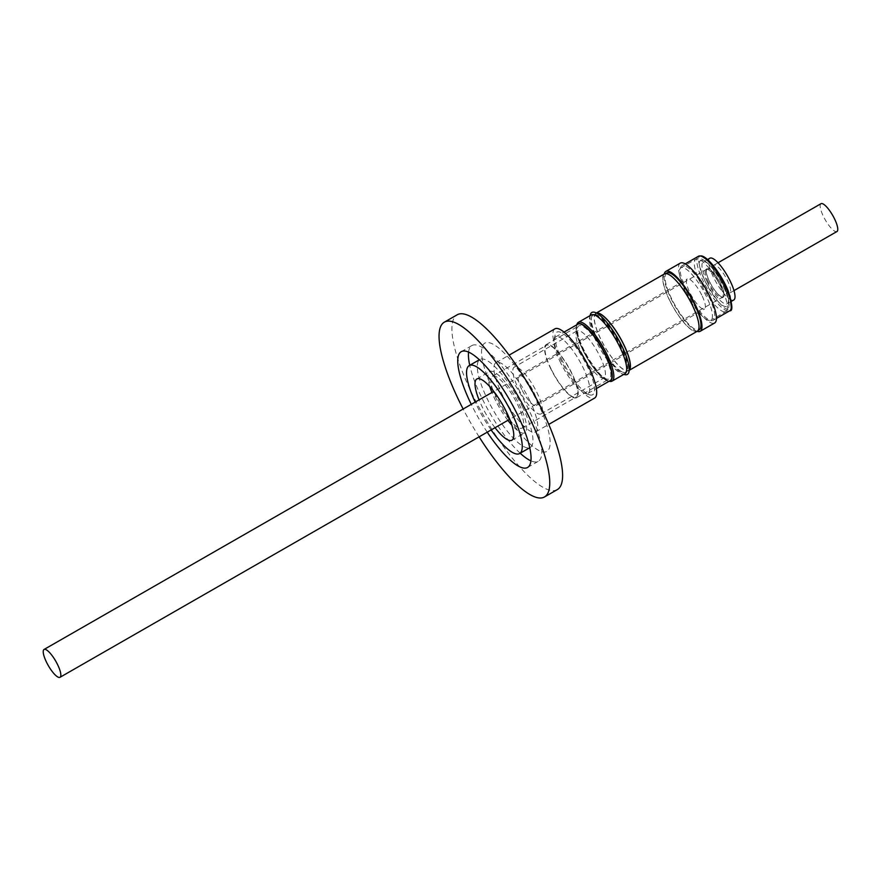 <?xml version="1.0" encoding="UTF-8"?>
<svg xmlns="http://www.w3.org/2000/svg" width="881" height="881" viewBox="0 0 881 881"><rect width="100%" height="100%" fill="white"/><g stroke="black" fill="none" stroke-linecap="round" stroke-linejoin="round"><path stroke-width="0.66" stroke-dasharray="4.41 3.3" d="M607.284 379.193A30.604 8.259 60.2 0 1 583.651 350.473A30.604 8.259 60.2 0 1 578.817 325.86A30.604 8.259 60.2 0 1 580.799 325.618A30.604 8.259 60.2 0 1 604.432 354.338A30.604 8.259 60.2 0 1 609.278 378.951A30.604 8.259 60.2 0 1 607.284 379.193M702.708 260.501C690.561 257.098 714.59 305.685 725.47 306.555C737.617 309.969 713.588 261.382 702.708 260.501M529.382 399.798A39.909 10.77 60.2 0 1 535.692 431.888A39.909 10.77 60.2 0 1 502.291 394.754A39.909 10.77 60.2 0 1 495.981 362.664A39.909 10.77 60.2 0 1 529.382 399.798M554.92 328.844A39.909 10.77 -119.8 0 0 561.23 360.935A39.909 10.77 -119.8 0 0 594.631 398.069M562.541 361.188A36.055 9.735 60.2 0 1 555.184 334.802A36.055 9.735 60.2 0 1 587.01 365.736A36.055 9.735 60.2 0 1 589.631 394.842A36.055 9.735 60.2 0 1 562.541 361.188M560.79 363.093A32.531 8.777 60.2 0 1 554.16 339.295A32.531 8.777 60.2 0 1 555.647 336.938A32.531 8.777 60.2 0 1 582.87 367.201A32.531 8.777 60.2 0 1 588.012 393.367A32.531 8.777 60.2 0 1 585.237 393.455A32.531 8.777 60.2 0 1 560.79 363.093M577.881 324.186A32.531 8.777 -119.8 0 0 583.024 350.341A32.531 8.777 -119.8 0 0 610.258 380.603M577.881 323.955A32.718 8.832 -119.8 0 0 576.493 326.267A32.718 8.832 -119.8 0 0 583.156 350.209A32.718 8.832 -119.8 0 0 607.747 380.757A32.718 8.832 -119.8 0 0 610.445 380.713M609.421 381.077A32.718 8.832 60.2 0 1 582.958 350.33A32.718 8.832 60.2 0 1 577.044 324.66M576.824 324.781A33.874 9.14 -119.8 0 0 576.824 324.792A33.874 9.14 -119.8 0 0 583.729 349.581A33.874 9.14 -119.8 0 0 609.189 381.209A33.874 9.14 -119.8 0 0 609.2 381.209L607.747 380.757M591.228 314.969A33.874 9.14 -119.8 0 0 589.686 317.413A33.874 9.14 -119.8 0 0 596.591 342.213A33.874 9.14 -119.8 0 0 622.052 373.83A33.874 9.14 -119.8 0 0 624.948 373.731M590.215 315.101A35.692 9.636 -119.8 0 0 597.494 341.222A35.692 9.636 -119.8 0 0 624.321 374.535M598.067 341.663A32.718 8.832 60.2 0 1 591.404 317.711A32.718 8.832 60.2 0 1 592.891 315.343A32.718 8.832 60.2 0 1 595.016 315.079A32.718 8.832 60.2 0 1 620.279 345.793A32.718 8.832 60.2 0 1 625.455 372.101A32.718 8.832 60.2 0 1 623.33 372.366A33.236 8.964 -119.8 0 0 623.99 372.575A33.236 8.964 -119.8 0 0 620.885 345.572A33.236 8.964 -119.8 0 0 595.226 314.385A33.236 8.964 -119.8 0 0 591.547 317.05A33.236 8.964 -119.8 0 0 601.833 347.94A33.236 8.964 -119.8 0 0 623.308 372.399A32.718 8.832 60.2 0 1 622.658 372.2A32.718 8.832 60.2 0 1 598.067 341.663M596.822 313.273A32.718 8.832 -119.8 0 0 595.997 313.559A32.718 8.832 -119.8 0 0 601.172 339.879A32.718 8.832 -119.8 0 0 628.56 370.317A32.718 8.832 -119.8 0 0 629.232 369.756M664.428 273.936A33.038 8.92 -119.8 0 0 669.648 300.509A33.038 8.92 -119.8 0 0 697.312 331.245M596.404 313.052A33.038 8.92 -119.8 0 0 595.842 313.284A33.038 8.92 -119.8 0 0 601.062 339.857A33.038 8.92 -119.8 0 0 628.726 370.604A33.038 8.92 -119.8 0 0 629.21 370.229M669.758 300.52A32.718 8.832 -119.8 0 0 697.146 330.97A32.718 8.832 -119.8 0 0 691.97 304.661A32.718 8.832 -119.8 0 0 664.582 274.211A32.718 8.832 -119.8 0 0 669.758 300.52M666.73 272.978A32.718 8.832 -119.8 0 0 671.906 299.298A32.718 8.832 -119.8 0 0 699.294 329.736M680.297 263.122A34.513 9.317 -119.8 0 0 685.759 290.884A34.513 9.317 -119.8 0 0 714.656 322.997M697.113 331.355A34.513 9.317 60.2 0 1 671.3 299.177A34.513 9.317 60.2 0 1 664.23 274.046M686.806 291.071A31.441 8.48 -119.8 0 0 713.125 320.332A31.441 8.48 -119.8 0 0 708.148 295.047A31.441 8.48 -119.8 0 0 681.839 265.798A31.441 8.48 -119.8 0 0 686.806 291.071M709.833 258.232A24.062 6.497 -119.8 0 0 713.643 277.581A24.062 6.497 -119.8 0 0 733.774 299.969M706.991 281.391A24.062 6.497 -119.8 0 0 727.133 303.78A24.062 6.497 -119.8 0 0 723.323 284.431A24.062 6.497 -119.8 0 0 703.192 262.053A24.062 6.497 -119.8 0 0 706.991 281.391M820.982 203.709A16.034 4.328 -119.8 0 0 823.526 216.605A16.034 4.328 -119.8 0 0 836.95 231.527M716.363 278.088A16.034 4.328 -119.8 0 0 729.787 293.021A16.034 4.328 -119.8 0 0 727.254 280.114A16.034 4.328 -119.8 0 0 713.819 265.192A16.034 4.328 -119.8 0 0 716.363 278.088M507.885 420.325A35.284 9.526 60.2 0 1 495.287 399.963A35.284 9.526 60.2 0 1 491.928 392.508M489.814 386.671A35.284 9.526 60.2 0 1 489.704 371.595A35.284 9.526 60.2 0 1 519.239 404.423A35.284 9.526 60.2 0 1 524.823 432.802A35.284 9.526 60.2 0 1 511.85 425.094M495.023 427.703A35.284 9.526 60.2 0 1 482.425 407.341A35.284 9.526 60.2 0 1 479.066 399.886M551.253 369.26A29.833 8.05 60.2 0 1 546.539 345.275A29.833 8.05 60.2 0 1 571.505 373.026A29.833 8.05 60.2 0 1 576.229 397.023A29.833 8.05 60.2 0 1 551.253 369.26M509.361 419.488A29.833 8.05 60.2 0 1 497.137 400.315A29.833 8.05 60.2 0 1 493.393 391.66M492.931 390.371A29.833 8.05 60.2 0 1 492.413 376.319A29.833 8.05 60.2 0 1 517.389 404.082A29.833 8.05 60.2 0 1 522.114 428.067A29.833 8.05 60.2 0 1 510.242 420.534M550.988 369.216A30.604 8.259 60.2 0 1 546.154 344.603A30.604 8.259 60.2 0 1 571.769 373.081A30.604 8.259 60.2 0 1 576.615 397.694A30.604 8.259 60.2 0 1 550.988 369.216M518.48 388.807A26.948 7.268 -119.8 0 0 541.033 413.883A26.948 7.268 -119.8 0 0 536.771 392.21A26.948 7.268 -119.8 0 0 514.218 367.146A26.948 7.268 -119.8 0 0 518.48 388.807M701.75 295.08A17.323 4.669 -119.8 0 0 687.246 278.958A17.323 4.669 -119.8 0 0 689.988 292.888A17.323 4.669 -119.8 0 0 704.492 309.011A17.323 4.669 -119.8 0 0 701.75 295.08M521.739 389.424A17.323 4.669 60.2 0 1 519.008 375.493A17.323 4.669 60.2 0 1 533.501 391.605A17.323 4.669 60.2 0 1 536.243 405.535A17.323 4.669 60.2 0 1 521.739 389.424M685.638 292.074A30.152 8.138 60.2 0 1 680.87 267.835A30.152 8.138 60.2 0 1 706.11 295.884A30.152 8.138 60.2 0 1 710.879 320.133A30.152 8.138 60.2 0 1 685.638 292.074M709.612 281.887A16.365 4.416 60.2 0 1 707.025 268.727A16.365 4.416 60.2 0 1 720.713 283.946A16.365 4.416 60.2 0 1 723.301 297.106A16.365 4.416 60.2 0 1 709.612 281.887M708.533 282.493A16.365 4.416 60.2 0 1 705.945 269.344A16.365 4.416 60.2 0 1 719.645 284.563A16.365 4.416 60.2 0 1 722.233 297.723A16.365 4.416 60.2 0 1 708.533 282.493M709.712 281.898A16.034 4.328 -119.8 0 0 723.147 296.831A16.034 4.328 -119.8 0 0 720.603 283.924A16.034 4.328 -119.8 0 0 707.179 269.002A16.034 4.328 -119.8 0 0 709.712 281.898M520.186 453.208A66.725 18.005 60.2 0 1 482.469 399.214A66.725 18.005 60.2 0 1 469.738 365.296M468.571 352.136A66.725 18.005 60.2 0 1 471.919 345.55A66.725 18.005 60.2 0 1 527.774 407.639A66.725 18.005 60.2 0 1 538.324 461.303A66.725 18.005 60.2 0 1 530.946 460.862M487.226 432.186A66.725 18.005 60.2 0 1 471.753 405.359A66.725 18.005 60.2 0 1 471.258 404.357M491.135 429.939A50.68 13.678 60.2 0 1 477.194 406.372A50.68 13.678 60.2 0 1 475.167 402.121M522.323 406.626A50.68 13.678 60.2 0 1 530.34 447.383A50.68 13.678 60.2 0 1 487.92 400.227A50.68 13.678 60.2 0 1 479.903 359.47A50.68 13.678 60.2 0 1 522.323 406.626M537.025 401.218A62.419 16.838 60.2 0 1 542.839 451.92A62.419 16.838 60.2 0 1 494.648 393.333A62.419 16.838 60.2 0 1 488.834 342.632A62.419 16.838 60.2 0 1 537.025 401.218M557.387 489.561A100.72 27.179 60.2 0 1 473.075 395.833A100.72 27.179 60.2 0 1 457.14 314.825M479.11 436.844A100.72 27.179 60.2 0 1 463.142 409.015M702.113 256.514C696.53 254.113 697.466 262.285 704.921 281.017C716.352 300.476 724.105 309.914 728.202 309.308L731.318 307.634M698.446 256.261A31.441 8.48 -119.8 0 0 703.412 281.546A31.441 8.48 -119.8 0 0 727.695 311.048A31.441 8.48 -119.8 0 0 729.732 310.795M581.493 352.664A26.948 7.268 -119.8 0 0 602.296 377.949A26.948 7.268 -119.8 0 0 604.047 377.729A26.948 7.268 -119.8 0 0 599.785 356.067A26.948 7.268 -119.8 0 0 578.982 330.771A26.948 7.268 -119.8 0 0 577.231 330.992A26.948 7.268 -119.8 0 0 581.493 352.664M700.637 283.473A30.152 8.138 60.2 0 1 695.869 259.223A30.152 8.138 60.2 0 1 697.829 258.981A30.152 8.138 60.2 0 1 721.11 287.283A30.152 8.138 60.2 0 1 725.878 311.533A30.152 8.138 60.2 0 1 723.918 311.775A30.152 8.138 60.2 0 1 700.637 283.473M541.033 413.883L604.818 377.509C603.771 379.304 597.759 372.223 586.801 356.254C582.11 348.039 579.136 340.628 577.859 334.009L577.826 330.408L514.218 367.146M680.87 267.835L695.869 259.223L700.197 258.562C712.927 261.591 737.937 303.549 725.878 311.533L710.879 320.133M535.692 431.888L548.764 424.389M554.16 339.295L555.184 334.802M588.012 393.367L596.371 388.565M622.052 373.83L623.814 374.381M622.658 372.2L623.308 372.399M591.404 317.711L591.547 317.05M628.56 370.317L625.455 372.101M697.146 330.97L698.226 330.353M713.125 320.332L716.462 318.415M731.494 301.28L727.133 303.78M733.983 290.609L729.787 293.021M476.841 378.973L489.704 371.595M492.413 376.319L546.539 345.275M546.154 344.603L578.817 325.86M519.008 375.493L687.246 278.958M705.945 269.344L707.025 268.727M723.147 296.831L509.747 419.268M461.204 351.706L471.919 345.55M529.778 447.702L530.34 447.383M479.341 359.789L479.903 359.47M527.609 467.448L538.324 461.303M707.179 269.002L493.778 391.439M722.233 297.723L723.301 297.106M536.243 405.535L704.492 309.011M576.615 397.694L609.278 378.951M522.114 428.067L576.229 397.023M511.96 440.181L524.823 432.802M495.981 362.664L509.053 355.164M585.237 393.455L589.631 394.842M555.647 336.938L564.005 332.148M576.493 326.267L576.824 324.792M589.686 317.413L590.094 315.618M595.997 313.559L592.891 315.343M664.582 274.211L665.662 273.595M681.839 265.798L685.176 263.882M707.553 259.543L703.192 262.053M718.015 262.78L713.819 265.192"/><path stroke-width="1.32" d="M548.764 424.389L594.631 398.069A39.909 10.77 -119.8 0 0 588.321 365.978A39.909 10.77 -119.8 0 0 554.92 328.844L509.053 355.164M596.371 388.565L610.258 380.603A32.531 8.777 -119.8 0 0 605.104 354.448A32.531 8.777 -119.8 0 0 577.881 324.186L564.005 332.148M610.445 380.713A32.718 8.832 -119.8 0 0 610.544 380.658A32.718 8.832 -119.8 0 0 605.368 354.349A32.718 8.832 -119.8 0 0 577.98 323.9A32.718 8.832 -119.8 0 0 577.881 323.955M577.044 324.66A32.718 8.832 60.2 0 1 577.782 324.01A32.718 8.832 60.2 0 1 605.17 354.459A32.718 8.832 60.2 0 1 610.346 380.768A32.718 8.832 60.2 0 1 609.421 381.077M609.2 381.209A33.874 9.14 -119.8 0 0 612.086 381.11A33.874 9.14 -119.8 0 0 606.734 353.865A33.874 9.14 -119.8 0 0 578.377 322.347A33.874 9.14 -119.8 0 0 576.824 324.781M612.086 381.11L624.948 373.731A33.874 9.14 -119.8 0 0 619.585 346.486A33.874 9.14 -119.8 0 0 591.228 314.969L578.377 322.347M623.814 374.381L624.321 374.535A35.692 9.636 -119.8 0 0 621.722 345.726A35.692 9.636 -119.8 0 0 590.215 315.101L590.094 315.618M629.232 369.756A32.718 8.832 -119.8 0 0 623.396 344.008A32.718 8.832 -119.8 0 0 596.822 313.273M629.21 370.317L697.312 331.245A33.038 8.92 -119.8 0 0 692.081 304.683A33.038 8.92 -119.8 0 0 664.428 273.936L596.327 313.008M629.21 370.229A33.038 8.92 -119.8 0 0 623.495 344.031A33.038 8.92 -119.8 0 0 596.404 313.052M698.226 330.353L699.294 329.736A32.718 8.832 -119.8 0 0 694.118 303.427A32.718 8.832 -119.8 0 0 666.73 272.978L665.662 273.595M700.186 331.3L714.656 322.997A34.513 9.317 -119.8 0 0 709.194 295.245A34.513 9.317 -119.8 0 0 680.297 263.122L665.838 271.425A34.513 9.317 60.2 0 1 694.724 303.538A34.513 9.317 60.2 0 1 700.186 331.3A34.513 9.317 60.2 0 1 697.113 331.355M731.494 301.28L733.774 299.969A24.062 6.497 -119.8 0 0 729.975 280.621A24.062 6.497 -119.8 0 0 709.833 258.232L707.553 259.543M733.983 290.609L836.95 231.527A16.034 4.328 -119.8 0 0 834.417 218.631A16.034 4.328 -119.8 0 0 820.982 203.709L718.015 262.78M491.928 392.508A35.284 9.526 60.2 0 1 489.814 386.671M479.066 399.886A35.284 9.526 60.2 0 1 476.841 378.973A35.284 9.526 60.2 0 1 506.377 411.801A35.284 9.526 60.2 0 1 511.96 440.181A35.284 9.526 60.2 0 1 495.023 427.703M493.393 391.66A29.833 8.05 60.2 0 1 492.931 390.371M57.474 664.395A16.034 4.328 60.2 0 1 60.018 677.291A16.034 4.328 60.2 0 1 46.583 662.369A16.034 4.328 60.2 0 1 44.05 649.473A16.034 4.328 60.2 0 1 57.474 664.395M469.738 365.296A66.725 18.005 60.2 0 1 468.571 352.136M471.258 404.357A66.725 18.005 60.2 0 1 461.204 351.706A66.725 18.005 60.2 0 1 517.048 413.784A66.725 18.005 60.2 0 1 527.609 467.448A66.725 18.005 60.2 0 1 487.226 432.186M475.167 402.121A50.68 13.678 60.2 0 1 469.177 365.615A50.68 13.678 60.2 0 1 511.608 412.771A50.68 13.678 60.2 0 1 519.625 453.539A50.68 13.678 60.2 0 1 491.135 429.939M463.142 409.015A100.72 27.179 60.2 0 1 460.212 403.212A100.72 27.179 60.2 0 1 444.277 322.204L457.14 314.825A100.72 27.179 60.2 0 1 541.452 408.553A100.72 27.179 60.2 0 1 557.387 489.561L544.524 496.939A100.72 27.179 60.2 0 1 479.11 436.844M444.277 322.204A100.72 27.179 60.2 0 1 528.6 415.931A100.72 27.179 60.2 0 1 544.524 496.939M530.946 460.862A66.725 18.005 60.2 0 1 520.186 453.208M510.242 420.534A29.833 8.05 60.2 0 1 509.361 419.488M511.85 425.094A35.284 9.526 60.2 0 1 507.885 420.325M664.23 274.046A34.513 9.317 60.2 0 1 665.838 271.425M731.318 307.634L730.03 296.038L720.151 275.401L708.665 260.71L702.113 256.514M698.446 256.261L701.276 255.875C708.181 256.778 721.517 274.652 728.025 290.466C732.452 304.496 733.025 311.268 729.732 310.795A31.441 8.48 -119.8 0 0 724.766 285.521A31.441 8.48 -119.8 0 0 700.483 256.008A31.441 8.48 -119.8 0 0 698.446 256.261L685.176 263.882M716.462 318.415L729.732 310.795M509.747 419.268L60.018 677.291M519.625 453.539L529.778 447.702M469.177 365.615L479.341 359.789M493.778 391.439L44.05 649.473"/></g></svg>
